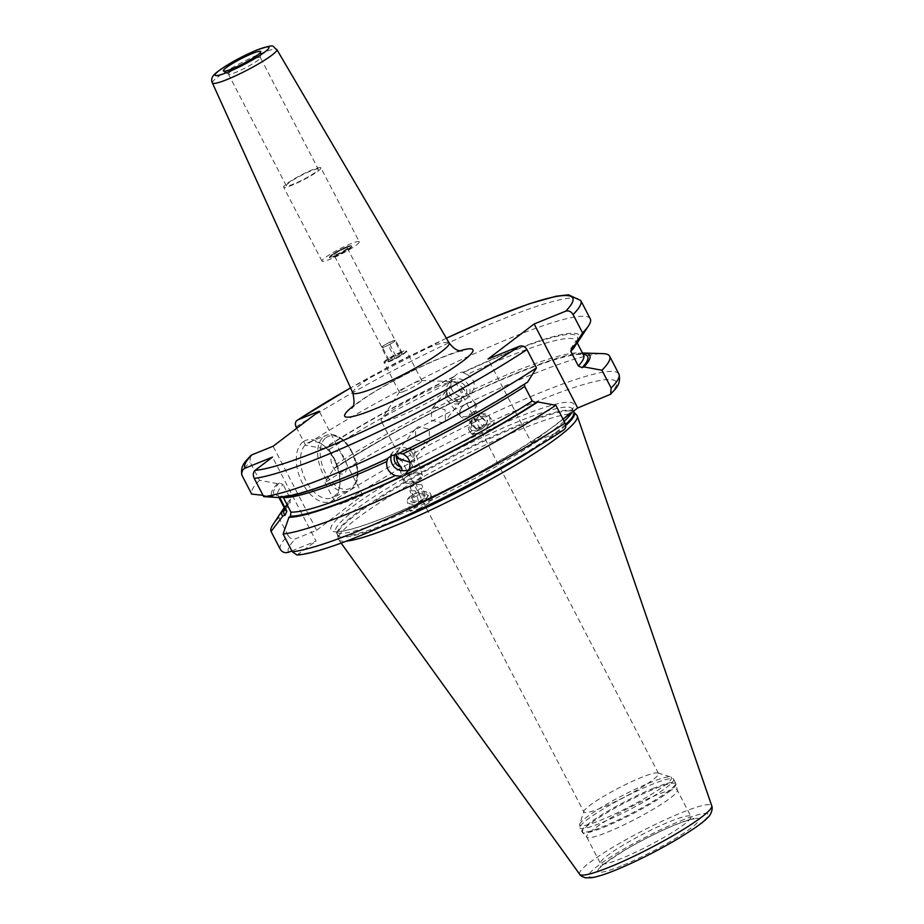 <?xml version="1.0" encoding="UTF-8"?>
<svg xmlns="http://www.w3.org/2000/svg" width="924" height="924" viewBox="0 0 924 924"><rect width="100%" height="100%" fill="white"/><g stroke="black" fill="none" stroke-linecap="round" stroke-linejoin="round"><path stroke-width="0.69" stroke-dasharray="4.62 3.46" d="M404.631 391.118A12.601 1.605 152.6 0 1 399.457 392.342A12.601 1.605 152.6 0 1 399.572 391.892A12.601 1.605 152.6 0 1 416.655 381.982A12.601 1.605 152.6 0 1 421.39 380.584A12.601 1.605 152.6 0 1 421.829 380.746A12.601 1.605 152.6 0 1 416.366 385.192A12.601 1.605 152.6 0 1 404.631 391.118M438.426 386.255A41.996 5.336 -27.4 0 0 381.485 419.288A41.996 5.336 -27.4 0 0 381.104 420.824A41.996 5.336 -27.4 0 0 398.348 416.736A41.996 5.336 152.6 0 0 437.456 396.974A41.996 5.336 152.6 0 0 455.682 382.166A41.996 5.336 152.6 0 0 454.204 381.6A41.996 5.336 152.6 0 0 438.426 386.255M346.904 247.401A12.601 1.605 -27.4 0 0 329.695 257.542A12.601 1.605 -27.4 0 0 329.706 257.773A12.601 1.605 -27.4 0 0 334.881 256.549A12.601 1.605 -27.4 0 0 346.604 250.623A12.601 1.605 -27.4 0 0 352.079 246.177A12.601 1.605 -27.4 0 0 351.882 246.05A12.601 1.605 -27.4 0 0 346.904 247.401M346.627 246.881A12.601 1.605 -27.4 0 0 334.892 252.806A12.601 1.605 -27.4 0 0 329.429 257.242A12.601 1.605 -27.4 0 0 334.603 256.017A12.601 1.605 152.6 0 0 346.327 250.092A12.601 1.605 152.6 0 0 351.801 245.645A12.601 1.605 152.6 0 0 346.627 246.881M401.12 352.021A12.601 1.605 -27.4 0 0 389.397 357.946A12.601 1.605 -27.4 0 0 383.922 362.381A12.601 1.605 -27.4 0 0 384.118 362.52A12.601 1.605 -27.4 0 0 389.096 361.157A12.601 1.605 -27.4 0 0 406.306 351.016A12.601 1.605 -27.4 0 0 406.294 350.785A12.601 1.605 -27.4 0 0 401.12 352.021M351.085 245.796A12 1.525 152.6 0 0 346.338 247.089A12 1.525 -27.4 0 0 329.96 256.757A12 1.525 -27.4 0 0 334.892 255.798A12 1.525 152.6 0 0 346.639 249.803A12 1.525 152.6 0 0 351.085 245.796L351.882 246.05M359.263 241.788A20.998 2.668 152.6 0 0 350.635 243.832A20.998 2.668 -27.4 0 0 331.081 253.707A20.998 2.668 -27.4 0 0 321.968 261.111A20.998 2.668 -27.4 0 0 330.596 259.067A20.998 2.668 152.6 0 0 350.138 249.191A20.998 2.668 152.6 0 0 359.263 241.788L320.917 167.822A20.998 2.668 152.6 0 1 311.804 175.225A20.998 2.668 152.6 0 1 292.25 185.1A20.998 2.668 -27.4 0 1 283.633 187.145A20.998 2.668 -27.4 0 1 292.746 179.741A20.998 2.668 -27.4 0 1 312.289 169.866A20.998 2.668 152.6 0 1 320.917 167.822M318.249 169.196A17.995 2.287 152.6 0 0 310.857 170.952A17.995 2.287 -27.4 0 0 294.109 179.418A17.995 2.287 -27.4 0 0 286.29 185.759A17.995 2.287 -27.4 0 0 293.682 184.015A17.995 2.287 152.6 0 0 310.441 175.548A17.995 2.287 152.6 0 0 318.249 169.196L260.372 57.542A17.995 2.287 152.6 0 1 260.406 57.715A17.995 2.287 152.6 0 1 252.044 64.195A17.995 2.287 152.6 0 1 235.805 72.349A17.995 2.287 -27.4 0 1 228.54 74.232L223.527 71.056M260.372 57.542A17.995 2.287 152.6 0 0 252.98 59.298A17.995 2.287 -27.4 0 0 236.232 67.764A17.995 2.287 -27.4 0 0 228.413 74.105A17.995 2.287 -27.4 0 0 228.54 74.232M563.859 429.845L531.577 443.035L488.034 359.02M524.532 384.118L527.581 382.143M560.729 420.859L548.521 430.145A136.787 17.383 152.6 0 1 387.075 516.643A136.787 17.383 -27.4 0 1 349.63 508.697A136.787 17.383 -27.4 0 1 517.625 417.382A136.787 17.383 152.6 0 1 560.729 420.859L563.028 419.126M531.577 443.035L548.521 430.145M250.531 455.775L250.011 462.012L259.494 480.307L277.489 483.633L279.36 482.871L283.079 484.557A167.983 21.344 -27.4 0 0 277.812 495.31A167.983 21.344 -27.4 0 0 279.291 496.708L278.008 495.426L274.936 495.276L272.603 496.223L263.028 495.31M285.354 509.875L290.367 502.171L289.628 502.691L290.61 499.087L283.079 484.557M280.249 549.226A190.633 24.22 152.6 0 1 288.08 535.446L278.863 517.683L287.757 503.441L289.628 502.691A170.986 21.726 -27.4 0 0 284.846 508.893M288.08 535.446C289.997 538.542 292.469 539.674 295.472 538.842L316.666 530.237L273.123 446.234M259.494 480.307A190.633 24.22 -27.4 0 0 251.675 494.086M590.286 318.861A190.633 24.22 -27.4 0 0 483.668 349.48A190.633 24.22 -27.4 0 0 305.59 445.264L296.766 428.251M291.857 550.923L316.043 541.106L272.488 457.103M279.695 497.493L279.291 496.708M278.678 497.516L281.289 496.015L283.194 497.193M296.962 555.012L316.043 541.106M277.489 483.633A173.377 22.026 -27.4 0 0 272.603 496.223M577.916 341.903A173.377 22.026 152.6 0 0 463.571 372.072L458.616 372.58L453.511 377.177L451.039 382.097C450.138 388.831 452.979 393.508 459.575 396.142C463.952 396.558 466.412 396.338 466.955 395.484L466.736 395.611C417.81 419.011 374.255 442.966 336.07 467.452L336.694 464.044L329.163 449.514L325.444 447.828L323.585 448.579A173.377 22.026 152.6 0 1 453.973 376.611L448.925 382.825A12 11.434 39 0 1 452.772 379.81A12 11.434 -141 0 1 468.249 397.008L465.939 394.837C465.858 391.522 464.033 388.611 460.464 386.093L462.577 393L460.984 401.305L458.027 403.649C452.91 404.747 449.283 403.626 447.147 400.288L447.043 392.434C446.523 397.031 449.653 399.33 456.433 399.318A8.997 8.57 39 0 1 453.811 382.859A8.997 8.57 -141 0 1 465.939 394.837M323.585 448.579L305.59 445.264M463.571 372.072L463.12 372.638L467.105 374.509A167.983 21.344 152.6 0 1 576.091 340.702A167.983 21.344 152.6 0 1 575.687 344.848M399.053 453.234L397.193 454.111M582.49 353.037A173.377 22.026 -27.4 0 0 470.697 393.358L473.666 389.489C475.306 382.894 473.123 377.904 467.105 374.509M287.757 503.441A173.377 22.026 -27.4 0 0 284.199 507.646M333.853 468.399A173.377 22.026 -27.4 0 1 467.417 394.918L466.955 395.484A170.986 21.726 152.6 0 0 335.712 467.636L333.853 468.399L324.948 482.628A190.633 24.22 -27.4 0 1 602.956 353.638M278.863 517.683A190.633 24.22 -27.4 0 0 272.892 524.728M467.417 394.918L470.697 393.358M316.666 530.237L362.762 495.195L341.568 503.788C338.554 504.619 336.093 503.499 334.165 500.404L324.948 482.628M486.255 425.109L494.375 422.672L490.725 426.391L480.503 432.213L472.383 434.661L476.033 430.931L486.255 425.109M418.445 508.905L428.413 503.268L432.374 499.457L424.197 501.801L414.229 507.449L410.268 511.249L418.445 508.905M576.807 415.246A134.396 17.071 152.6 0 0 521.956 428.817A134.396 17.071 -27.4 0 0 398.614 490.967A134.396 17.071 -27.4 0 0 338.311 538.865A134.396 17.071 -27.4 0 0 338.681 539.697A134.396 17.071 -27.4 0 0 346.188 541.141M586.728 837.063L600.427 863.478L600.612 867.497C598.729 867.532 607.103 861.572 625.756 849.606C642.665 839.743 659.135 831.508 675.155 824.889C697.886 816.331 693.046 819.796 694.143 819.011L690.979 816.55A50.993 6.48 152.6 0 1 668.837 834.522A50.993 6.48 152.6 0 1 621.367 858.523A50.993 6.48 152.6 0 1 600.427 863.478A50.993 6.48 152.6 0 1 622.557 845.506A50.993 6.48 152.6 0 1 670.027 821.517A50.993 6.48 152.6 0 1 690.979 816.55L677.28 790.124A50.993 6.48 152.6 0 0 656.34 795.09A50.993 6.48 -27.4 0 0 608.858 819.091A50.993 6.48 -27.4 0 0 586.728 837.063A50.993 6.48 -27.4 0 0 586.856 837.248A50.993 6.48 -27.4 0 0 607.669 832.097A50.993 6.48 152.6 0 0 654.481 808.512A50.993 6.48 152.6 0 0 677.361 790.343L675.987 784.06A52.68 6.687 152.6 0 1 652.356 802.841A52.68 6.687 152.6 0 1 604.019 827.199A52.68 6.687 -27.4 0 1 582.513 832.512L581.854 831.565A52.795 6.711 -27.4 0 0 603.534 826.426A52.795 6.711 152.6 0 0 652.679 801.582A52.795 6.711 152.6 0 0 675.594 782.963L675.987 784.06A52.68 6.687 152.6 0 0 654.284 788.969A52.68 6.687 -27.4 0 0 604.55 814.171A52.68 6.687 -27.4 0 0 582.513 832.512L586.856 837.248M583.91 812.069A41.996 5.336 -27.4 0 1 583.899 811.295A41.996 5.336 -27.4 0 1 641.233 777.5A41.996 5.336 152.6 0 1 657.853 772.961A41.996 5.336 152.6 0 1 658.477 773.411A41.996 5.336 152.6 0 1 640.251 788.218A41.996 5.336 152.6 0 1 601.154 807.969A41.996 5.336 -27.4 0 1 583.91 812.069L381.104 420.824M434.372 406.872L445.056 409.713L445.449 420.501L442.596 422.73L431.554 420.328L431.462 409.182L434.372 406.872M426.507 442.608L429.429 440.309L429.325 429.152L418.295 426.761L415.43 428.979L415.823 439.778L426.507 442.608M409.782 462.185L413.894 459.505L415.061 451.732L409.632 448.925C413.837 451.928 414.287 456.537 410.984 462.751A8.997 8.57 -141 0 0 398.856 450.773A8.997 8.57 39 0 0 395.022 454.516M417.14 481.392A9.898 4.377 -17.1 0 1 403.534 481.231A9.898 4.377 -17.1 0 1 404.123 478.794A9.898 4.377 -17.1 0 1 408.847 475.236A9.898 4.377 -17.1 0 1 420.593 473.712A9.898 4.377 -17.1 0 1 422.453 475.398A9.898 4.377 -17.1 0 1 417.14 481.392M396.2 455.266A9.898 4.377 162.9 0 0 396.049 456.93A9.898 4.377 162.9 0 0 396.442 457.646M419.496 473.296A8.836 3.904 -17.1 0 0 409.009 474.659A8.836 3.904 162.9 0 0 404.793 477.824A8.836 3.904 162.9 0 0 406.895 481.785A8.836 3.904 162.9 0 0 416.412 480.157A8.836 3.904 -17.1 0 0 419.496 473.296L420.593 473.712M409.632 448.925A9.898 4.377 -17.1 0 1 414.968 451.108A9.898 4.377 -17.1 0 1 415.061 451.732M410.984 462.751L412.624 465.742L409.159 469.473M391.187 455.832A12 11.434 39 0 1 397.158 448.544A12 11.434 -141 0 1 412.624 465.742M456.433 399.318L457.715 401.986A12 11.434 39 0 1 448.925 382.825M457.715 401.986L464.437 400.069L467.821 397.62L472.083 392.353M467.082 403.268A9.898 6.433 140.4 0 1 468.549 402.679A9.898 6.433 140.4 0 1 475.744 403.88A9.898 6.433 140.4 0 1 469.149 417.105A9.898 6.433 140.4 0 1 460.487 416.493A9.898 6.433 140.4 0 1 460.66 409.193A9.898 6.433 140.4 0 1 467.082 403.268M460.464 386.093A9.898 6.433 140.4 0 1 462.035 387.283A9.898 6.433 140.4 0 1 462.577 393M460.949 408.685A8.836 5.752 -39.6 0 1 466.678 403.395A8.836 5.752 140.4 0 1 467.983 402.864A8.836 5.752 140.4 0 1 475.329 406.479A8.836 5.752 140.4 0 1 468.526 415.742A8.836 5.752 -39.6 0 1 461.122 415.546A8.836 5.752 -39.6 0 1 460.949 408.685L460.66 409.193M447.043 392.434A9.898 6.433 -39.6 0 0 446.766 399.896A9.898 6.433 -39.6 0 0 447.147 400.288M362.762 495.195L319.219 411.192M303.014 441.915A32.998 19.335 67.9 0 0 302.333 482.952A32.998 19.335 67.9 0 0 333.137 500.034A32.998 19.335 67.9 0 0 339.605 486.856A32.998 19.335 67.9 0 0 322.453 444.594A32.998 19.335 67.9 0 0 303.014 441.915M339.893 484.499A29.995 17.579 -112.1 0 0 324.301 446.084A29.995 17.579 -112.1 0 0 309.055 442.273A29.995 17.579 -112.1 0 0 306.641 443.647A29.995 17.579 67.9 0 0 304.989 478.84A29.995 17.579 67.9 0 0 331.612 497.863A29.995 17.579 67.9 0 0 334.026 496.477A29.995 17.579 -112.1 0 0 339.893 484.499L339.605 486.856M333.321 451.998A12 7.034 -112.1 0 1 344.525 458.212A12 7.034 -112.1 0 1 344.282 473.134A12 7.034 67.9 0 1 333.079 466.92A12 7.034 67.9 0 1 333.321 451.998M469.727 431.45A12.301 8.004 -39.6 0 1 477.916 415.026A12.301 8.004 140.4 0 1 488.692 415.788A12.301 8.004 140.4 0 1 480.503 432.213A12.301 8.004 -39.6 0 1 469.727 431.45L472.383 434.661M479.695 430.053A10.21 6.641 140.4 0 1 478.182 430.653A10.21 6.641 140.4 0 1 469.704 426.484A10.21 6.641 140.4 0 1 477.558 415.777A10.21 6.641 140.4 0 1 486.105 415.996A10.21 6.641 140.4 0 1 486.313 423.943A10.21 6.641 140.4 0 1 479.695 430.053M485.989 424.52A8.997 5.856 140.4 0 0 485.805 417.521A8.997 5.856 140.4 0 0 478.262 417.325A8.997 5.856 -39.6 0 0 471.344 426.773A8.997 5.856 -39.6 0 0 478.817 430.445A8.997 5.856 -39.6 0 0 480.157 429.914A8.997 5.856 140.4 0 0 485.989 424.52L486.313 423.943M482.848 426.391L476.83 429.233L473.192 426.461L475.571 420.847L481.589 418.006L485.227 420.778L482.848 426.391L477.05 419.369L471.021 422.21L467.382 419.438L469.762 413.825L475.791 410.984L479.429 413.756L477.05 419.369M476.83 429.233L471.021 422.21M485.227 420.778L479.429 413.756M481.589 418.006L475.791 410.984M475.571 420.847L469.762 413.825M473.192 426.461L467.382 419.438M413.894 494.144A12.301 5.44 -17.1 0 1 423.793 491.649A12.301 5.44 -17.1 0 1 430.803 494.352A12.301 5.44 -17.1 0 1 424.197 501.801A12.301 5.44 162.9 0 1 407.299 501.593A12.301 5.44 162.9 0 1 411.573 495.414A12.301 5.44 162.9 0 1 413.894 494.144M423.007 500.115A10.21 4.516 -17.1 0 1 410.903 501.686A10.21 4.516 -17.1 0 1 412.52 494.814A10.21 4.516 -17.1 0 1 414.46 493.762A10.21 4.516 -17.1 0 1 422.672 491.695A10.21 4.516 -17.1 0 1 427.87 496.454A10.21 4.516 -17.1 0 1 423.007 500.115M427.107 497.539A8.997 3.985 -17.1 0 0 424.971 493.52A8.997 3.985 -17.1 0 0 415.28 495.172A8.997 3.985 162.9 0 0 412.15 502.159A8.997 3.985 162.9 0 0 422.822 500.773A8.997 3.985 -17.1 0 0 427.107 497.539L427.87 496.454M424.566 498.417L418.549 501.258L413.028 500.82L413.525 497.528L419.542 494.687L425.063 495.125L424.566 498.417L421.402 488.138L415.384 490.979L409.863 490.529L410.36 487.248L416.377 484.395L421.898 484.846L421.402 488.138M418.549 501.258L415.384 490.979M425.063 495.125L421.898 484.846M413.028 500.82L409.863 490.529M413.525 497.528L410.36 487.248M419.542 494.687L416.377 484.395M384.915 362.762A12 1.525 -27.4 0 1 389.362 358.755A12 1.525 -27.4 0 1 401.108 352.76A12 1.525 152.6 0 1 406.04 351.813A12 1.525 152.6 0 1 389.662 361.469A12 1.525 -27.4 0 1 384.915 362.762L384.118 362.52M395.056 358.512L388.554 361.157L388.889 359.759L402.217 353.072L401.894 354.481L395.056 358.512L388.219 345.31L381.716 347.944L382.039 346.546L385.447 344.525L395.368 339.87L395.045 341.268L388.219 345.31M388.554 361.157L381.716 347.944M401.894 354.481L395.045 341.268M402.217 353.072L395.368 339.87M395.715 355.717L388.865 342.504M388.889 359.759L382.039 346.546M392.123 341.187A7.496 0.959 152.6 0 1 395.195 340.459A7.496 0.959 152.6 0 1 395.206 340.563A7.496 0.959 152.6 0 1 391.626 343.289A7.496 0.959 152.6 0 1 384.962 346.627A7.496 0.959 152.6 0 1 381.878 347.355A7.496 0.959 152.6 0 1 381.878 347.251A7.496 0.959 152.6 0 1 385.447 344.525A7.496 0.959 152.6 0 1 392.123 341.187M333.957 254.897A7.496 0.959 -27.4 0 1 337.214 252.252A7.496 0.959 -27.4 0 1 344.19 248.729A7.496 0.959 152.6 0 1 347.274 248.002A7.496 0.959 152.6 0 1 344.017 250.647A7.496 0.959 152.6 0 1 337.041 254.169A7.496 0.959 -27.4 0 1 333.957 254.897L381.878 347.355M212.381 82.929A36.29 4.608 152.6 0 1 228.24 70.109A36.29 4.608 152.6 0 1 261.942 53.084A36.29 4.608 152.6 0 1 276.83 49.526M352.829 392.908A54.25 6.895 -27.4 0 1 376.542 373.735A54.25 6.895 -27.4 0 1 426.911 348.302A54.25 6.895 152.6 0 1 449.168 342.977M460.048 350.762A72.222 9.182 -27.4 0 0 443.266 356.803A72.222 9.182 -27.4 0 0 352.922 406.294M446.384 338.253A184.638 23.458 -27.4 0 0 350.577 387.918M242.192 475.791A190.633 24.22 152.6 0 1 250.011 462.012M296.096 426.957A190.633 24.22 152.6 0 1 474.174 331.185A190.633 24.22 152.6 0 1 580.792 300.554M279.36 482.871A170.986 21.726 -27.4 0 0 274.936 495.276M571.806 347.851A170.986 21.726 -27.4 0 0 463.12 372.638M397.655 453.545A170.986 21.726 -27.4 0 0 525.71 382.906M453.511 377.177A170.986 21.726 -27.4 0 0 325.444 447.828M280.168 496.384A170.986 21.726 -27.4 0 0 388.045 458.085M329.163 449.514A167.983 21.344 152.6 0 1 451.039 382.097M290.61 499.087A167.983 21.344 -27.4 0 0 285.343 509.84M583.622 355.232A167.983 21.344 -27.4 0 0 473.666 389.489M459.575 396.142A167.983 21.344 -27.4 0 0 336.694 464.044M470.247 393.924A170.986 21.726 152.6 0 1 583.125 354.273M618.861 374.001A190.633 24.22 -27.4 0 0 512.243 404.62A190.633 24.22 -27.4 0 0 334.165 500.404M288.577 552.24A184.638 23.458 152.6 0 1 295.472 538.842M341.568 503.788A184.638 23.458 152.6 0 1 540.448 400.023A184.638 23.458 152.6 0 1 609.228 395.183M563.132 430.226A184.638 23.458 152.6 0 1 298.591 554.365M573.446 411.203L572.106 408.362C574.312 419.115 460.048 488.426 387.364 516.481C363.12 526.195 346.766 531.161 338.299 531.392L335.747 531.473A133.195 16.921 -27.4 0 1 393.543 484.511A133.195 16.921 -27.4 0 1 517.544 421.852A133.195 16.921 152.6 0 1 572.245 408.882A133.195 16.921 152.6 0 1 571.783 412.462M564.137 421.275A133.195 16.921 152.6 0 1 390.436 518.503A133.195 16.921 -27.4 0 1 335.747 531.473L337.318 534.511A133.195 16.921 -27.4 0 0 392.019 521.54A133.195 16.921 152.6 0 0 416.204 511.145M573.816 411.919A133.195 16.921 152.6 0 0 519.126 424.89A133.195 16.921 -27.4 0 0 395.126 487.549A133.195 16.921 -27.4 0 0 337.318 534.511L337.433 534.834A133.31 16.944 -27.4 0 0 384.8 525.409M565.592 424.416A133.195 16.921 152.6 0 1 509.251 462.912M338.311 538.865L337.433 534.834A133.31 16.944 -27.4 0 1 397.251 487.318A133.31 16.944 -27.4 0 1 519.6 425.664A133.31 16.944 152.6 0 1 574.012 412.208M565.777 425.49A133.31 16.944 152.6 0 1 539.015 445.483M579.671 874.266A74.394 9.448 152.6 0 1 611.33 848.197A74.394 9.448 152.6 0 1 681.127 812.877A74.394 9.448 152.6 0 1 711.746 805.797M680.538 820.893A67.267 8.547 152.6 0 1 698.96 824.797A67.267 8.547 152.6 0 1 616.343 869.703A67.267 8.547 152.6 0 1 597.92 865.8A67.267 8.547 152.6 0 1 680.538 820.893M621.24 865.973A56.999 7.242 152.6 0 1 605.636 862.669A56.999 7.242 152.6 0 1 675.629 824.624A56.999 7.242 152.6 0 1 691.244 827.927A56.999 7.242 152.6 0 1 621.24 865.973M653.915 788.114A52.795 6.711 -27.4 0 0 604.758 812.947A52.795 6.711 -27.4 0 0 581.854 831.565L579.926 827.858A52.795 6.711 -27.4 0 0 601.605 822.718A52.795 6.711 152.6 0 0 650.762 797.874A52.795 6.711 152.6 0 0 673.677 779.267A52.795 6.711 152.6 0 0 651.998 784.407A52.795 6.711 -27.4 0 0 602.841 809.239A52.795 6.711 -27.4 0 0 579.926 827.858L579.694 824.185A51.744 6.572 -27.4 0 0 600.947 820.096A51.744 6.572 152.6 0 0 651.616 794.224A51.744 6.572 152.6 0 0 670.812 776.957L673.677 779.267L675.594 782.963A52.795 6.711 152.6 0 0 653.915 788.114M657.853 772.961L670.812 776.957A51.744 6.572 152.6 0 0 650.334 782.547A51.744 6.572 -27.4 0 0 579.694 824.185L583.899 811.295M323.758 436.706A29.995 17.579 -112.1 0 1 326.172 435.32A29.995 17.579 -112.1 0 1 352.795 454.342A29.995 17.579 -112.1 0 1 351.143 489.535A29.995 17.579 -112.1 0 1 348.729 490.91A29.995 17.579 -112.1 0 1 322.106 471.887A29.995 17.579 -112.1 0 1 323.758 436.706M325.929 437.733A28.194 16.517 -112.1 0 1 352.263 452.333A28.194 16.517 -112.1 0 1 351.674 487.398A28.194 16.517 -112.1 0 1 325.352 472.799A28.194 16.517 -112.1 0 1 325.929 437.733M399.572 391.892L381.485 419.288M399.457 392.342L383.922 362.381M329.96 256.757L329.695 257.542M421.829 380.746L406.294 350.785M321.968 261.111L283.633 187.145M286.29 185.759L228.413 74.105M260.406 57.715L260.707 51.79M462.196 350.924C460.371 350.866 453.58 353.095 441.822 357.623C422.753 365.488 402.922 375.363 382.34 387.237C368.699 394.848 353.303 405.983 351.813 408.131M446.361 338.207L350.554 387.872M278.008 495.426L278.944 497.505M577.234 342.896L576.079 340.667L571.055 348.371M397.782 453.465C445.645 430.411 488.172 406.953 525.352 383.09M388.092 458.038C333.795 482.975 298.198 495.634 281.289 496.015M470.293 393.936C524.231 368.306 570.339 352.587 581.577 354.631L583.645 355.255M341.072 543.023L338.681 539.697M658.477 773.411L455.682 382.166M421.39 380.584L454.204 381.6M429.429 440.309L413.894 459.505M460.984 401.305L445.449 420.501M415.43 428.979L395.969 453.037M450.924 385.123L431.462 409.182M403.534 481.231L396.049 456.93M404.793 477.824L404.123 478.794M422.453 475.398L414.968 451.108M393.301 451.57L387.837 458.327M411.723 466.955L407.449 472.233M462.035 387.283L475.744 403.88M446.766 399.896L460.487 416.493M324.301 446.084L322.453 444.594M309.055 442.273L326.172 435.32C334.742 432.802 342.862 437.225 350.519 448.59L357.496 467.544C357.034 475.721 360.914 477.881 351.409 489.385L331.612 497.863M488.692 415.788L494.375 422.672M478.817 430.445L478.182 430.653M432.374 499.457L430.803 494.352M410.268 511.249L407.299 501.593M412.52 494.814L411.573 495.414M412.15 502.159L410.903 501.686M422.672 491.695L423.793 491.649M406.04 351.813L406.306 351.016M347.274 248.002L395.195 340.459"/><path stroke-width="1.39" d="M252.044 53.627A20.998 2.668 152.6 0 1 260.707 51.79A20.998 2.668 152.6 0 1 250.947 59.344A20.998 2.668 152.6 0 1 232.005 68.861A20.998 2.668 -27.4 0 1 223.527 71.056A20.998 2.668 -27.4 0 1 231.901 63.86A20.998 2.668 -27.4 0 1 252.044 53.627M283.194 497.193L290.956 512.115L290.436 516.193L288.946 517.324A173.377 22.026 -27.4 0 0 401.004 476.992L401.455 476.426L395.299 475.583C388.808 472.822 385.978 468.122 386.786 461.503L388.045 458.085L391.314 455.775L397.193 454.111A173.377 22.026 152.6 0 0 527.581 382.143L536.474 367.914L526.992 349.607C525.063 346.523 522.603 345.391 519.588 346.223L488.034 359.02L534.13 323.978L565.684 311.169C568.687 310.337 571.159 311.469 573.076 314.564L582.57 332.859L573.665 347.101L571.055 348.371M387.837 458.327L387.583 458.651A173.377 22.026 152.6 0 1 278.678 497.516L263.721 496.65L254.239 478.343C252.772 475.063 253.049 472.407 255.047 470.362L272.488 457.103L245.033 468.237A184.638 23.458 152.6 0 1 251.929 454.839L273.123 446.234L319.219 411.192L298.025 419.785C295.345 421.263 294.71 423.654 296.096 426.957L296.766 428.251M563.132 430.226C565.811 428.748 566.447 426.357 565.061 423.053L555.844 405.278L537.849 401.963L535.978 402.714L532.259 401.028L524.728 386.498L524.532 384.118M563.028 419.126L577.673 407.981L534.13 323.978M571.806 347.851L570.824 351.455L578.355 365.985L582.074 367.671L583.945 366.909A173.377 22.026 -27.4 0 0 583.691 353.037A173.377 22.026 -27.4 0 0 582.49 353.037M611.145 387.999A190.633 24.22 -27.4 0 0 618.861 374.001C621.852 385.458 613.709 390.009 610.625 394.248L611.145 387.999L601.94 370.235L583.945 366.909M610.625 394.248L577.673 407.981M263.028 495.31L251.675 494.086L241.984 475.363C239.79 464.633 247.066 460.244 250.531 455.775L251.929 454.839M242.192 475.791C240.829 472.534 241.776 470.016 245.033 468.237M350.554 387.872L298.025 419.785A184.638 23.458 -27.4 0 1 350.577 387.918M582.57 332.859A190.633 24.22 -27.4 0 0 588.542 325.814A190.633 24.22 -27.4 0 0 590.286 318.861L580.792 300.554A190.633 24.22 152.6 0 1 573.076 314.564M263.721 496.65A190.633 24.22 -27.4 0 0 536.474 367.914M284.199 507.646A173.377 22.026 -27.4 0 0 283.518 508.639L272.892 524.728A190.633 24.22 -27.4 0 0 271.044 531.462L280.249 549.226C282.155 552.275 284.938 553.28 288.577 552.24L291.857 550.923M271.044 531.462L282.871 516.031L285.216 515.084L286.821 511.238L279.695 497.493M288.946 517.324L283.091 534.014A190.633 24.22 -27.4 0 0 555.844 405.278M563.859 429.845C483.818 483.009 335.389 553.222 296.962 555.012L292.307 551.79L283.091 534.014M588.542 325.814L577.916 341.903A173.377 22.026 152.6 0 1 573.665 347.101M399.053 453.234L402.852 453.915C408.962 457.195 411.134 462.196 409.378 468.93L404.285 475.444A173.377 22.026 -27.4 0 0 537.849 401.963M283.518 508.639A173.377 22.026 -27.4 0 0 282.871 516.031M601.94 370.235A190.633 24.22 -27.4 0 0 609.655 356.225A190.633 24.22 -27.4 0 0 602.956 353.638L583.691 353.037M404.285 475.444L401.004 476.992M346.188 541.141A134.396 17.071 -27.4 0 0 393.705 526.333A134.396 17.071 152.6 0 0 517.856 463.698A134.396 17.071 152.6 0 0 577.269 416.019A134.396 17.071 152.6 0 0 576.807 415.246L574.012 412.208A133.31 16.944 152.6 0 1 565.777 425.49M409.159 469.473L407.403 470.547L402.09 470.72L401.478 467.244C398.186 464.31 396.431 460.314 396.2 455.266L399.618 459.02L409.782 462.185M401.478 467.244A8.997 8.57 39 0 1 395.022 454.516M396.442 457.646A9.898 4.377 162.9 0 0 399.618 459.02M402.09 470.72A12 11.434 39 0 1 391.187 455.832M256.479 50.254A30.307 3.846 152.6 0 1 264.784 52.01A30.307 3.846 152.6 0 1 227.558 72.245A30.307 3.846 152.6 0 1 219.265 70.478A30.307 3.846 152.6 0 1 256.479 50.254M212.381 82.929C210.776 79.672 211.885 76.415 215.696 73.192C226.022 65.026 239.778 57.288 256.964 49.977C277.616 43.22 270.813 46.223 276.83 49.526A36.29 4.608 152.6 0 1 261.18 62.289A36.29 4.608 152.6 0 1 227.304 79.418A36.29 4.608 152.6 0 1 212.381 82.929L352.829 392.908A54.25 6.895 -27.4 0 0 375.132 387.664A54.25 6.895 152.6 0 0 425.779 362.058A54.25 6.895 152.6 0 0 449.168 342.977C457.091 353.153 461.665 350.254 462.196 350.924L462.185 350.924M352.922 406.294A72.222 9.182 -27.4 0 0 374.347 409.205A72.222 9.182 -27.4 0 0 456.063 365.996A72.222 9.182 -27.4 0 0 460.048 350.762M255.047 470.362A184.638 23.458 -27.4 0 0 519.588 346.223M565.684 311.169A184.638 23.458 -27.4 0 0 446.384 338.253M526.992 349.607A190.633 24.22 152.6 0 1 254.239 478.343M575.687 344.848A167.983 21.344 152.6 0 1 570.824 351.455M524.728 386.498A167.983 21.344 152.6 0 1 402.852 453.915M386.786 461.503A167.983 21.344 152.6 0 1 283.425 497.586M285.354 509.863L285.343 509.84A167.983 21.344 -27.4 0 0 286.821 511.238M578.355 365.985A167.983 21.344 -27.4 0 0 583.622 355.232L577.234 342.896M409.378 468.93A167.983 21.344 -27.4 0 0 532.259 401.028M290.956 512.115A167.983 21.344 -27.4 0 0 395.299 475.583M284.846 508.893A170.986 21.726 -27.4 0 0 285.216 515.084M583.125 354.273A170.986 21.726 152.6 0 1 582.074 367.671M535.978 402.714A170.986 21.726 152.6 0 1 404.747 474.878M401.455 476.426A170.986 21.726 152.6 0 1 290.436 516.193M292.307 551.79A190.633 24.22 -27.4 0 0 565.061 423.053M571.783 412.462A133.195 16.921 152.6 0 1 564.137 421.275M574.012 412.208L573.816 411.919A133.195 16.921 152.6 0 1 565.592 424.416M509.251 462.912A133.195 16.921 152.6 0 1 416.204 511.145M539.015 445.483A133.31 16.944 152.6 0 1 392.377 522.407A133.31 16.944 -27.4 0 1 384.8 525.409M577.269 416.019L711.746 805.797A74.394 9.448 152.6 0 1 678.851 832.189A74.394 9.448 152.6 0 1 610.129 866.862A74.394 9.448 152.6 0 1 579.671 874.266L341.072 543.023M276.83 49.526L449.168 342.977M351.836 408.119L351.813 408.131C350.762 406.872 356.317 409.575 352.829 392.908M580.792 300.554L568.514 294.802L556.144 296.223L529.325 303.765L488.068 319.589L446.361 338.207M285.343 509.84L278.944 497.505M618.861 374.001L609.655 356.225M573.816 411.919L573.446 411.203M711.746 805.797C713.34 809.332 710.082 816.135 707.842 817.417C704.261 821.713 693.959 829.024 676.934 839.35C656.167 851.547 635.77 861.769 615.754 870.038C605.451 874.254 597.366 876.818 591.499 877.754L585.458 877.8C582.143 876.737 580.214 875.548 579.671 874.266"/></g></svg>
